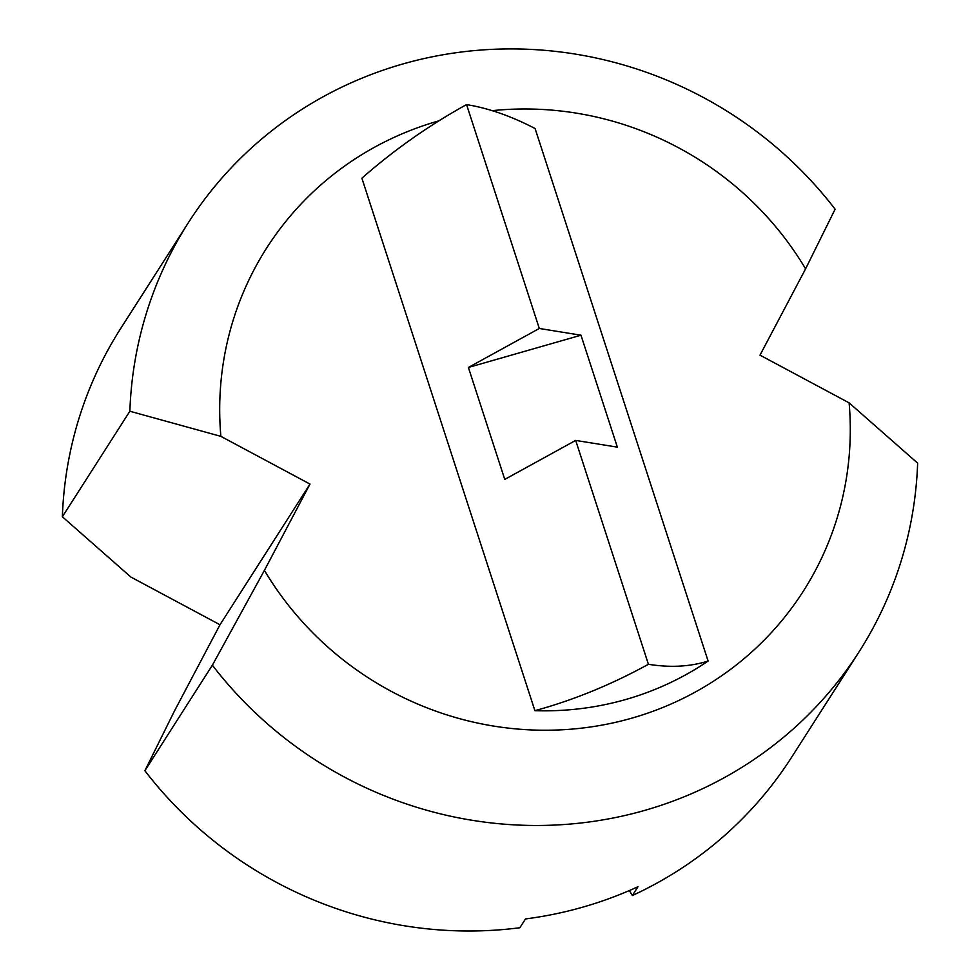 <?xml version="1.0" encoding="UTF-8"?>
<svg xmlns="http://www.w3.org/2000/svg" width="980" height="980" viewBox="0 0 980 980"><rect width="100%" height="100%" fill="white"/><g stroke="black" fill="none" stroke-linecap="round" stroke-linejoin="round"><path stroke-width="1.47" d="M62.365 516.766L129.862 411.245L220.868 436.357L309.986 484.071L264.416 570.372A318.5 307.353 -147.4 0 0 631.99 718.107A318.5 307.353 -147.4 0 0 849.121 402.866L917.635 463.148A398.113 384.185 -147.4 0 1 859.129 651.712L791.632 757.234A398.113 384.185 -147.4 0 1 632.37 895.512L637.992 886.716A398.113 384.185 32.6 0 1 525.488 918.946L519.865 927.742A398.113 384.185 -147.4 0 1 144.881 770.721L174.416 711.064L219.998 624.762L130.879 577.048L62.365 516.766A398.113 384.185 -147.4 0 1 120.871 328.202L188.368 222.681A398.113 384.185 -147.4 0 1 835.119 209.193L805.585 268.851A318.5 307.353 -147.4 0 0 492.205 110.654M129.862 411.245A398.113 384.185 -147.4 0 1 188.368 222.681M220.868 436.357A318.5 307.353 -147.4 0 1 438.832 120.871M632.37 895.512L629.319 890.575M708.111 661.047C690.202 666.706 670.308 667.797 648.417 664.281C611.14 684.738 573.3 700.198 534.896 710.672L361.877 178.176C394.413 149.646 429.314 125.122 466.566 104.591C488.469 108.168 511.315 116.154 535.092 128.552L708.111 661.047A298.594 288.144 -147.4 0 1 534.896 710.672M859.129 651.712A398.113 384.185 -147.4 0 1 212.378 665.2L144.881 770.721M264.416 570.372L212.378 665.2M849.121 402.866L760.002 355.152L805.585 268.851M648.417 664.281L575.677 440.412L617.351 447.137L580.981 335.209L539.306 328.471L468.391 367.463L504.761 479.404L575.677 440.412M539.306 328.471L466.566 104.591M580.981 335.209L468.391 367.463M309.986 484.071L219.998 624.762"/></g></svg>
